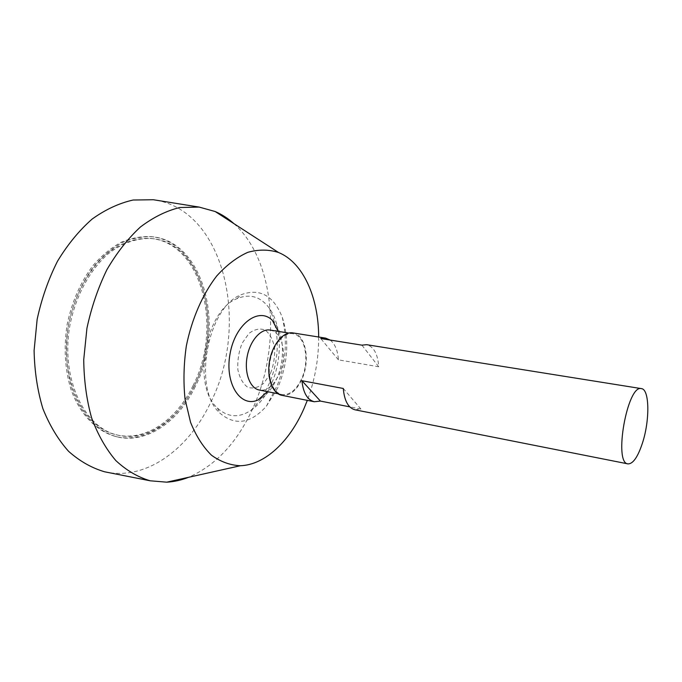 <?xml version="1.0" encoding="UTF-8"?>
<svg xmlns="http://www.w3.org/2000/svg" width="682" height="682" viewBox="0 0 682 682"><rect width="100%" height="100%" fill="white"/><g stroke="black" fill="none" stroke-linecap="round" stroke-linejoin="round"><path stroke-width="0.51" stroke-dasharray="3.41 2.56" d="M193.108 385.5C176.723 419.924 145.198 442.055 116.085 434.715C82.701 427.401 58.933 377.7 68.558 324.947C74.278 295.519 88.728 269.185 107.253 253.32C121.72 242.4 136.374 237.447 151.199 238.478C202.58 243.534 222.733 328.545 193.108 385.5M292.945 332.91C305.817 334.333 310.591 361.017 301.819 379.456C296.355 390.846 289.671 396.131 281.777 395.296M330.165 340.054C334.964 343.856 337.718 350.454 338.434 359.857L378.732 366.763C377.785 353.915 373.753 346.558 366.643 344.691M354.99 409.805L360.914 409.055L349.764 406.856M301.478 379.073C296.15 390.172 289.637 395.313 281.956 394.511C272.809 392.883 267.088 377.342 270.081 361.008C272.936 344.657 283.686 332.066 292.834 333.711C305.365 335.101 310.02 361.102 301.478 379.073M270.081 330.062C274.761 330.949 278.358 334.291 280.873 340.088C284.837 350.949 284.249 362.56 279.117 374.912L272.945 384.375C268.58 388.945 264.045 390.829 259.348 390.044M272.365 320.378C284.147 331.145 285.843 359.465 276.363 379.499C271.615 389.678 265.537 396.481 258.128 399.908L258.137 399.908M318.673 337.019C318.707 358.817 314.922 379.934 307.335 400.36M233.96 223.67C275.69 260.677 281.726 347.3 252.229 409.669C236.731 442.985 215.512 465.525 188.573 477.298M156.519 200.244C225.93 212.946 249.348 326.107 210.883 401.988C189.443 447.801 148.224 479.497 107.816 472.421M193.969 386.31C177.294 421.374 145.164 443.973 115.463 436.446C96.46 431.212 79.888 414.375 70.919 389.269C64.909 369.294 63.639 347.777 67.109 324.692C71.857 301.836 80.519 282.092 93.076 265.443C101.789 255.545 111.149 247.813 121.149 242.255C131.294 238.044 141.31 236.168 151.216 236.637C203.611 241.76 224.105 328.332 193.969 386.31M195.257 386.566C178.59 421.672 146.468 444.297 116.784 436.778C97.79 431.544 81.243 414.699 72.283 389.567C66.282 369.584 65.02 348.042 68.49 324.939C73.247 302.066 81.9 282.297 94.457 265.63C103.17 255.724 112.53 247.984 122.521 242.417C132.658 238.197 142.674 236.322 152.572 236.79C204.932 241.914 225.384 328.536 195.257 386.566M194.396 385.765C178.011 420.214 146.502 442.379 117.415 435.039C84.048 427.733 60.306 377.998 69.939 325.195C75.668 295.741 90.118 269.381 108.626 253.491C123.092 242.562 137.738 237.609 152.555 238.632C203.901 243.687 224.011 328.758 194.396 385.765M360.914 409.055L343.268 388.459M378.732 366.763L361.92 345.152M338.434 359.857L320.779 338.545M270.515 373.31L264.028 383.028C258.674 387.478 253.295 388.936 247.898 387.385C243.014 383.915 239.672 378.041 237.873 369.763C237.336 360.684 238.743 351.844 242.101 343.242L248.973 333.413C254.548 329.193 259.978 328.076 265.255 330.079C269.91 333.89 273.013 339.832 274.582 347.897C275.008 356.592 273.653 365.066 270.515 373.31M270.907 385.006C265.716 396.216 259.117 404.639 251.095 410.266C238.93 418.211 227.694 417.452 217.396 408.007C191.761 385.85 205.231 310.557 236.961 298.665C249.902 293.371 260.695 296.559 269.356 308.23C282.169 325.774 282.604 360.07 270.907 385.006M277.634 388.092L266.398 406.208C250.635 423.658 235.188 426.011 220.056 413.266C192.29 389.456 206.978 307.352 241.283 294.65C259.893 287.949 273.567 295.511 282.297 317.343C289.5 340.028 287.94 363.617 277.634 388.092M292.834 333.711L288.767 333.055M281.956 394.511L277.906 393.71M267.395 391.63L272.953 384.375M280.873 340.088L278.179 331.358M152.572 236.79L151.216 236.637M116.784 436.778L115.463 436.446M152.555 238.632L151.199 238.478M117.415 435.039L116.085 434.715M251.095 410.266C277.122 384.145 284.709 341.759 269.356 308.23M266.398 406.208L277.344 385.313C285.928 363.148 287.582 340.497 282.297 317.343M217.396 408.007L220.056 413.266M236.961 298.665L241.283 294.65"/><path stroke-width="1.02" d="M642.478 442.976C637.841 457.017 633.007 463.99 627.977 463.888C613.254 463.385 627.457 383.992 641.447 388.629C649.588 389.217 649.929 420.3 642.478 442.976M349.764 406.856L320.412 401.076L314.283 401.741L281.777 395.296C272.399 393.625 266.534 377.683 269.595 360.923C272.536 344.137 283.567 331.222 292.945 332.91L325.664 338.136L330.165 340.054M641.447 388.629L366.643 344.691L361.92 345.152L320.779 338.545L325.664 338.136M314.283 401.741C307.343 399.874 303.217 392.866 301.921 380.718L343.268 388.459C344.401 400.871 348.306 407.981 354.99 409.805L627.977 463.888M277.906 393.71L259.348 390.044C250.047 388.382 244.156 373.003 247.106 356.899C249.927 340.77 260.78 328.392 270.081 330.062L288.767 333.055M267.395 391.63L258.137 399.908C240.593 408.237 224.489 383.642 230.039 353.847C235.162 323.967 258.802 306.491 272.365 320.378L278.179 331.358M307.335 400.36L303.933 408.671C289.662 441.339 265.051 464.919 240.405 465.729C230.184 465.269 220.55 461.765 211.497 455.226C203.04 446.932 196.058 435.96 190.551 422.303L185.044 399.089C183.279 381.971 183.705 364.282 186.322 346.021C191.795 318.912 202.588 294.24 216.74 275.946C226.637 265.042 236.995 257.174 247.805 252.331C258.563 249.331 268.81 249.39 278.554 252.502C303.362 262.579 318.613 297.77 318.673 337.019M188.573 477.298C181.395 480.137 174.115 481.765 166.749 482.174L150.168 480.793C137.866 477.153 126.417 470.418 115.821 460.572C105.974 448.986 97.91 434.775 91.618 417.93C86.58 399.848 83.954 380.42 83.733 359.627L86.938 328.238C91.405 307.394 98.063 287.872 106.904 269.688C116.793 252.749 127.969 238.512 140.449 226.978C153.348 217.251 166.468 210.764 179.792 207.524L199.144 207.081L215.18 211.531C221.948 214.472 228.206 218.521 233.96 223.67M107.816 472.421L104.696 471.808C91.789 468.057 79.751 461.228 68.575 451.313C58.175 439.685 49.616 425.457 42.881 408.629C37.45 390.59 34.518 371.221 34.1 350.531L37.152 319.329C41.636 298.631 48.405 279.27 57.484 261.257C67.654 244.488 79.214 230.414 92.155 219.041C105.557 209.476 119.214 203.134 133.135 200.022L153.382 199.741L156.519 200.244M320.412 401.076L301.921 380.718M278.554 252.502L215.18 211.531M240.405 465.729L166.749 482.174M199.144 207.081L153.382 199.741M150.168 480.793L104.696 471.808"/></g></svg>
